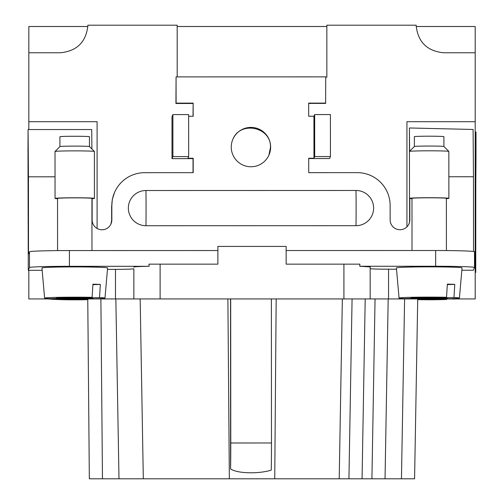 <?xml version="1.0" encoding="UTF-8"?>
<svg xmlns="http://www.w3.org/2000/svg" width="504" height="504" viewBox="0 0 504 504"><rect width="100%" height="100%" fill="white"/><g stroke="black" fill="none" stroke-linecap="round" stroke-linejoin="round"><path stroke-width="0.76" d="M325.729 77.144L326.85 77.144L326.85 25.2L416.128 25.2C417.791 41.914 426.983 51.106 443.696 52.769L475.203 52.769L475.203 26.51L416.159 26.51M193.007 116.254L193.158 103.131L176.091 103.131L176.072 76.891L325.729 76.866L325.615 103.402L308.681 103.415M325.748 103.106L308.681 103.112L308.687 116.235L313.935 116.235L314.666 114.572L330.416 114.566L330.441 156.555L329.578 158.54L308.713 158.552M441.731 298.935L475.203 298.935L475.203 121.697L406.936 121.697L406.936 226.857M475.203 121.697L475.203 52.769M87.872 26.51L28.829 26.51L28.829 52.769L60.335 52.769C77.049 51.106 86.241 41.914 87.904 25.2L177.181 25.2L177.181 76.885M475.203 156.379L476.015 156.36L476.009 133.976L475.203 133.97M230.548 298.935L230.58 468.985C238.764 474.151 261.085 473.59 271.247 470.075A28.886 0.397 -90 0 0 271.473 442.984L271.385 298.935M230.58 468.985A28.886 0.397 -90 0 0 230.775 442.991L271.473 442.984M415.706 298.935L406.936 298.935L406.936 298.557L406.936 298.935L343.917 298.935L343.917 264.146L286.152 264.146L286.152 246.418L217.879 246.418L217.879 264.146L148.97 264.146L149.108 266.301L69.413 266.314A39.388 1.247 180 0 0 29.49 267.567L28.287 270.308L27.985 149.852L28.066 129.553L28.451 176.816L28.495 254.06L29.478 251.817A39.388 1.247 180 0 1 69.407 250.564L217.879 250.538M370.175 298.935L370.175 266.918L359.78 266.263L359.869 264.146L343.917 264.146M475.203 272.362L475.745 272.362L475.795 183.387L475.203 183.387M408.895 224.072A9.847 9.841 23.6 0 0 409.613 220.38L409.834 219.883A9.847 9.841 23.6 0 1 397.977 229.515A9.847 9.841 23.6 0 1 390.14 219.883L390.134 205.449A32.823 32.804 -156.4 0 0 357.292 172.651L308.719 172.658L308.713 158.225L313.967 158.225L314.691 156.561L330.441 156.555M409.601 198.425L409.613 220.38M461.84 270.238L473.313 270.232L474.51 267.492A39.388 1.247 -0 0 0 474.516 267.473L474.503 251.729A39.388 1.247 -0 0 1 474.503 251.742M28.829 270.308L28.829 298.935L57.979 298.935M90.644 298.935L343.917 298.935M409.469 165.822L409.412 127.978L409.601 151.294M177.181 26.51L326.85 26.51L326.85 77.144M114.566 192.358L112.329 199.219L111.831 205.5A32.823 32.804 23.6 0 1 144.629 172.683L193.202 172.677L193.189 158.243L187.942 158.243L188.666 156.58L188.641 114.591L172.885 114.591L172.91 156.587L188.666 156.58M110.918 224.091L111.642 220.374L111.636 205.928M172.885 114.591L172.003 116.626L172.015 158.634L193.026 158.621L193.032 172.677M193.001 103.484L175.934 103.49L176.072 76.891M28.829 52.769L28.829 129.553M97.096 228.469L97.096 121.697L28.829 121.697M97.096 267.177L97.096 266.307M476.009 133.976L475.965 131.991L475.203 131.991M175.934 103.49L176.091 103.131M375.058 298.935L371.921 478.8L274.743 478.8L276.173 298.935M227.896 298.935L229.345 478.8L274.743 478.8M229.345 478.8L102.463 478.8L100.888 298.935M141.964 478.8L143.312 478.8L140.169 298.935M89.334 478.8L87.765 298.985L89.334 478.8L102.463 478.8M404.599 298.935L401.455 478.8L414.584 478.8L417.721 298.966L414.584 478.8M401.455 478.8L385.043 478.8L388.181 298.935L385.043 478.8L371.921 478.8M268.909 155.15L270.472 147.452C271.461 127.027 240.282 120.355 232.817 139.394M231.254 147.086A19.694 19.681 23.6 0 0 268.991 154.961A19.694 19.681 23.6 0 0 254.961 127.814A19.694 19.681 23.6 0 0 231.254 147.086M172.015 158.634L172.91 156.587M28.066 129.553L91.734 129.547L91.892 148.97M28.451 176.816L55.03 176.809M42.16 270.308L28.287 270.308M388.553 298.935L388.553 269.193C377.414 269.168 371.284 268.978 370.175 268.626M388.553 269.193L396.516 269.249M133.856 268.764L133.856 298.935L133.856 268.764C132.747 269.123 126.617 269.319 115.479 269.363L107.472 269.426M475.795 183.387L476.015 156.36M314.666 114.572L314.691 156.561M313.935 116.235L313.967 158.225M149.108 266.301C139.413 266.465 134.329 266.717 133.856 267.063M359.78 266.263L435.67 266.251A39.388 1.247 -0 0 1 474.516 267.473M435.67 266.251L435.664 250.507A39.388 1.247 -0 0 1 474.503 251.729M111.642 220.374L111.838 219.933A9.847 9.841 23.6 0 1 99.981 229.566A9.847 9.841 23.6 0 1 92.144 219.933L92.131 198.683M435.664 250.507L286.152 250.526M193.158 103.131L193.164 116.254L188.641 116.254M111.838 219.933L111.831 205.5M473.521 251.452L473.476 176.74L448.862 176.746M409.821 198.469L409.834 219.883M356.013 225.685A17.615 17.602 23.6 0 0 373.615 208.076A17.615 17.602 23.6 0 0 355.994 190.474L145.952 190.512A17.615 17.602 23.6 0 0 128.35 208.121A17.615 17.602 23.6 0 0 145.971 225.723L356.013 225.685A23.631 0.328 90 0 0 355.994 190.474M193.026 158.621L193.189 158.243M473.476 176.74L473.092 129.465L409.412 127.978M230.687 298.935L230.775 442.991M115.851 298.935L118.988 478.8M348.938 478.8L352.082 298.935L348.938 478.8M412.014 250.507L411.982 198.356A17.199 0.542 -0 0 1 417.016 197.965A17.199 0.542 -0 0 1 435.758 197.839A17.199 0.542 -0 0 1 446.38 198.337L446.412 250.551M411.982 198.658A19.694 0.624 -0 0 1 409.487 198.356A19.694 0.624 -0 0 1 415.252 197.914A19.694 0.624 -0 0 1 436.716 197.763A19.694 0.624 -0 0 1 448.875 198.33A19.694 0.624 -0 0 1 446.38 198.639M448.875 198.33L448.844 151.421A19.694 0.624 180 0 0 448.837 151.402A19.694 0.624 180 0 0 436.395 150.847A19.694 0.624 180 0 0 415.227 150.998A19.694 0.624 180 0 0 409.469 151.427A19.694 0.624 180 0 0 409.456 151.446L409.487 198.356M414.376 146.513L414.37 136.678A14.767 0.466 180 0 1 415.208 136.521A14.767 0.466 180 0 1 431.626 136.206A14.767 0.466 180 0 1 443.911 136.66L443.917 146.494A14.767 0.466 180 0 0 443.911 146.488A14.767 0.466 180 0 0 434.58 146.072A14.767 0.466 180 0 0 418.704 146.185A14.767 0.466 180 0 0 415.214 146.368A14.767 0.466 180 0 0 414.382 146.507A14.767 0.466 180 0 0 414.376 146.519L409.469 151.427M399.061 298.097A30.183 0.958 -0 0 1 426.611 297.121A30.183 0.958 -0 0 1 446.538 297.278L428.778 297.851L417.432 297.499L410.936 297.713L422.276 298.066L404.51 298.639A30.183 0.958 -0 0 1 399.061 298.097L396.402 267.914A32.823 1.039 -0 0 1 402.715 267.296A32.823 1.039 -0 0 1 426.359 266.862A32.823 1.039 -0 0 1 462.042 267.876L459.421 298.059A30.183 0.958 -0 0 1 431.871 299.023A30.183 0.958 -0 0 1 411.938 298.866L411.907 298.399M446.538 297.278L447.357 284.13A31.33 0.989 -0 0 1 454.784 284.363L447.325 284.603M429.704 297.826L429.704 298.292L441.044 298.645L440.969 298.229M454.784 284.363L453.965 297.511A30.183 0.958 -0 0 1 459.421 298.059M453.965 297.511L436.199 298.084L447.546 298.437L441.044 298.645M429.704 298.292L411.938 298.866M436.199 297.612L436.199 298.084M422.276 297.65L422.276 298.066M57.569 250.627L57.538 198.412A17.199 0.542 -0 0 1 62.572 198.028A17.199 0.542 -0 0 1 81.314 197.896A17.199 0.542 -0 0 1 91.936 198.393L91.967 250.564M57.538 198.715A19.694 0.624 -0 0 1 55.043 198.412A19.694 0.624 -0 0 1 60.808 197.971A19.694 0.624 -0 0 1 82.272 197.82A19.694 0.624 -0 0 1 94.431 198.393A19.694 0.624 -0 0 1 91.936 198.696M94.431 198.393L94.399 151.477A19.694 0.624 180 0 0 94.393 151.458A19.694 0.624 180 0 0 81.957 150.91A19.694 0.624 180 0 0 60.782 151.061A19.694 0.624 180 0 0 55.024 151.483A19.694 0.624 180 0 0 55.012 151.502L55.043 198.412M59.932 146.57L59.926 136.735A14.767 0.466 180 0 1 60.764 136.584A14.767 0.466 180 0 1 77.181 136.269A14.767 0.466 180 0 1 89.466 136.723L89.473 146.557A14.767 0.466 180 0 0 89.466 146.544A14.767 0.466 180 0 0 80.142 146.135A14.767 0.466 180 0 0 64.26 146.248A14.767 0.466 180 0 0 60.77 146.425A14.767 0.466 180 0 0 59.945 146.563A14.767 0.466 180 0 0 59.932 146.582L55.024 151.483M44.617 298.154A30.183 0.958 -0 0 1 72.166 297.184A30.183 0.958 -0 0 1 92.1 297.341L74.334 297.914L56.492 297.769L67.832 298.122L50.066 298.696A30.183 0.958 -0 0 1 44.617 298.154L41.958 267.971A32.823 1.039 -0 0 1 48.271 267.353A32.823 1.039 -0 0 1 71.915 266.918A32.823 1.039 -0 0 1 107.598 267.933L104.977 298.116A30.183 0.958 -0 0 1 77.427 299.08A30.183 0.958 -0 0 1 57.494 298.922L57.462 298.456M92.1 297.341L92.912 284.193A31.33 0.989 -0 0 1 100.34 284.42L92.887 284.659M75.26 297.883L75.26 298.349L86.6 298.702L86.524 298.292M100.34 284.42L99.521 297.568A30.183 0.958 -0 0 1 104.977 298.116M99.521 297.568L81.761 298.141L93.101 298.494L86.6 298.702M75.26 298.349L57.494 298.922M81.755 297.675L81.761 298.141M67.832 297.713L67.832 298.122M48.208 298.935A30.183 1.676 0 0 0 72.16 299.83A30.183 1.676 0 0 0 87.772 299.678M417.709 299.641A30.183 1.676 0 0 0 426.604 299.767A30.183 1.676 0 0 0 446.538 299.483L446.576 298.935M453.972 298.935L453.965 299.074A30.183 1.676 0 0 0 455.559 298.935M453.965 299.074L451.477 298.935M29.49 267.567L29.478 251.817M115.479 269.363L115.479 298.935M365.205 298.935L362.067 478.8M69.413 266.314L69.407 250.564M160.114 264.146L160.114 298.935M339.211 478.8L342.348 298.935M145.952 190.512A23.631 0.328 90 0 1 145.971 225.723M443.911 146.488L448.837 151.402M89.466 146.544L94.393 151.458"/></g></svg>
